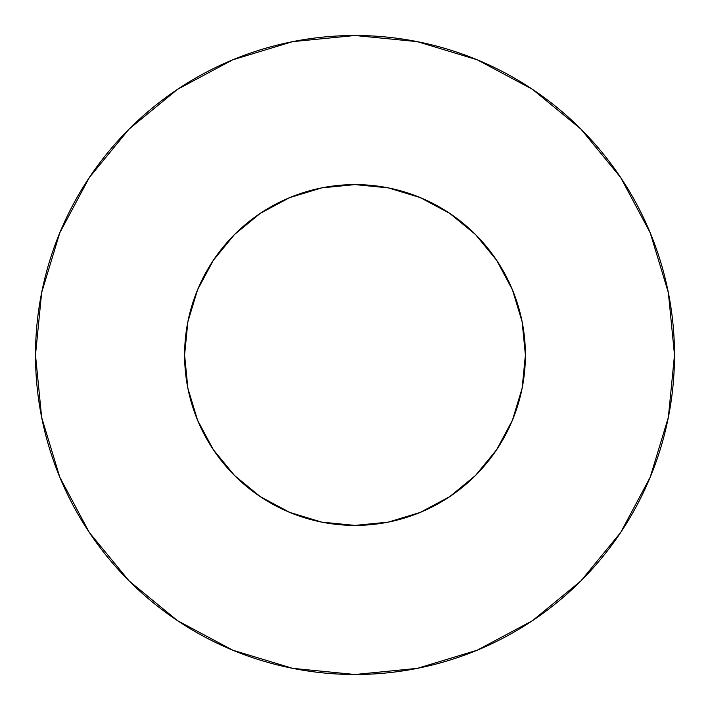 <?xml version="1.0" encoding="UTF-8"?>
<svg xmlns="http://www.w3.org/2000/svg" width="710" height="710" viewBox="0 0 710 710"><rect width="100%" height="100%" fill="white"/><g stroke="black" fill="none" stroke-linecap="round" stroke-linejoin="round"><path stroke-width="1.06" d="M184.6 355A170.4 170.4 0 0 1 355 184.6A170.4 170.4 0 0 1 525.4 355A170.4 170.4 0 0 1 355 525.4A170.4 170.4 0 0 1 184.6 355L187.875 388.246L197.575 420.214L213.32 449.67L234.513 475.487L260.33 496.68L289.786 512.425L321.754 522.125L355 525.4L388.246 522.125L420.214 512.425L449.67 496.68L475.487 475.487L496.68 449.67L512.425 420.214L522.125 388.246L525.4 355L522.125 321.754L512.425 289.786L496.68 260.33L475.487 234.513L449.67 213.32L420.214 197.575L388.246 187.875L355 184.6L321.754 187.875L289.786 197.575L260.33 213.32L234.513 234.513L213.32 260.33L197.575 289.786L187.875 321.754L184.6 355M35.5 355A319.5 319.5 0 0 1 355 35.5A319.5 319.5 0 0 1 674.5 355A319.5 319.5 0 0 1 355 674.5A319.5 319.5 0 0 1 35.5 355L41.642 417.329L59.818 477.271L89.345 532.509L129.078 580.922L177.491 620.655L232.729 650.183L292.671 668.359L355 674.5L417.329 668.359L477.271 650.183L532.509 620.655L580.922 580.922L620.655 532.509L650.183 477.271L668.359 417.329L674.5 355L668.359 292.671L650.183 232.729L620.655 177.491L580.922 129.078L532.509 89.345L477.271 59.818L417.329 41.642L355 35.5L292.671 41.642L232.729 59.818L177.491 89.345L129.078 129.078L89.345 177.491L59.818 232.729L41.642 292.671L35.5 355M620.655 177.491L580.922 129.078L532.589 89.407M177.491 89.345L129.078 129.078L89.407 177.411M89.345 532.509L129.078 580.922L177.411 620.593M532.509 620.655L580.922 580.922L620.593 532.589"/></g></svg>
